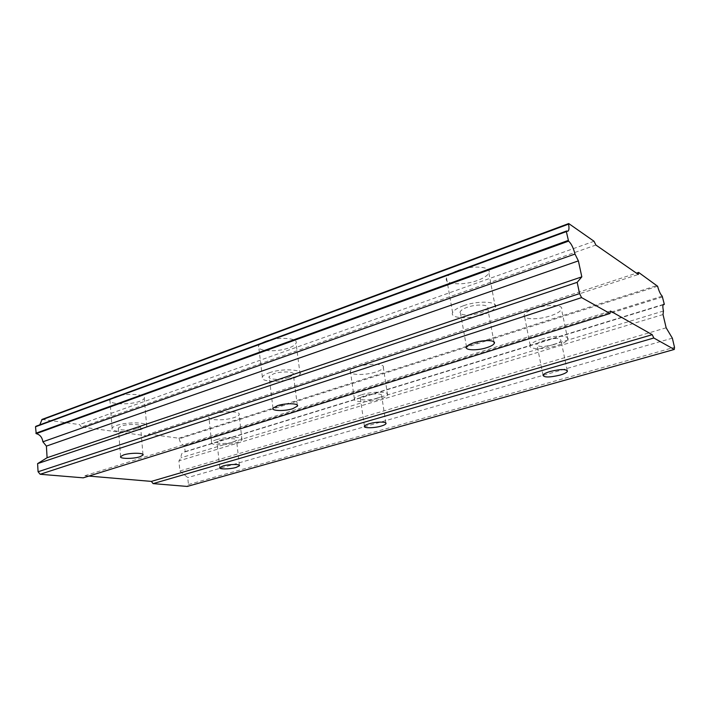 <?xml version="1.0" encoding="UTF-8"?>
<svg xmlns="http://www.w3.org/2000/svg" width="710" height="710" viewBox="0 0 710 710"><rect width="100%" height="100%" fill="white"/><g stroke="black" fill="none" stroke-linecap="round" stroke-linejoin="round"><path stroke-width="0.53" stroke-dasharray="3.55 2.66" d="M535.074 308.459C547.827 304.066 564.006 304.661 561.521 309.294C560.35 311.61 556.622 313.811 550.339 315.897C537.772 320.112 521.921 319.615 524.228 314.956C525.302 312.728 528.914 310.563 535.074 308.459M541.215 339.176C554.128 335.005 570.396 335.315 567.805 339.584C566.571 341.705 562.781 343.764 556.427 345.743C543.7 349.764 527.778 349.524 530.184 345.237C531.311 343.196 534.985 341.173 541.215 339.176M213.816 414.108C223.348 410.77 241.107 411.179 239.128 414.604C238.684 415.634 236.989 416.628 234.043 417.595C224.617 420.826 207.125 420.506 208.909 417.036C209.326 416.042 210.959 415.066 213.816 414.108M216.532 439.659C226.153 436.499 244 436.623 241.977 439.765C241.515 440.706 239.802 441.629 236.829 442.543C227.324 445.605 209.734 445.56 211.571 442.392C211.997 441.478 213.648 440.573 216.532 439.659M357.503 366.857C368.517 363.032 385.557 363.591 383.347 367.602C382.637 369.12 380.178 370.576 375.954 371.96C365.082 375.652 348.326 375.191 350.358 371.144C351.015 369.67 353.394 368.241 357.503 366.857M361.612 394.76C372.75 391.13 389.879 391.405 387.598 395.079C386.861 396.473 384.358 397.831 380.098 399.153C369.111 402.659 352.267 402.464 354.37 398.754C355.053 397.414 357.467 396.073 361.612 394.76M457.382 270.616C472.07 264.91 492.181 266.49 488.853 272.88C487.566 275.613 483.803 278.134 477.546 280.441C463.124 285.873 443.448 284.479 446.519 278.027C447.682 275.4 451.303 272.933 457.382 270.616M463.692 305.664C478.584 300.25 498.828 301.43 495.349 307.315C494.009 309.835 490.166 312.187 483.838 314.37C469.212 319.527 449.421 318.524 452.616 312.577C453.841 310.163 457.533 307.865 463.692 305.664M114.337 396.97C124.667 392.87 146.721 393.926 144.263 398.266C143.828 399.339 142.284 400.36 139.621 401.327C129.433 405.268 107.716 404.372 109.908 399.961C110.316 398.922 111.789 397.928 114.337 396.97M116.6 425.467C127.028 421.598 149.224 422.246 146.713 426.231C146.269 427.216 144.698 428.165 142.009 429.08C131.723 432.798 109.872 432.283 112.118 428.245C112.526 427.296 114.026 426.373 116.6 425.467M265.345 341.35C277.637 336.522 298.883 337.924 296.034 343.196C295.307 344.874 292.964 346.445 288.988 347.891C276.891 352.515 256.017 351.299 258.6 345.939C259.265 344.323 261.52 342.797 265.345 341.35M269.205 372.794C281.639 368.224 303.028 369.218 300.09 374.063C299.336 375.599 296.949 377.054 292.937 378.43C280.698 382.805 259.691 381.98 262.363 377.063C263.055 375.581 265.336 374.161 269.205 372.794M480.342 312.861C484.397 311.45 486.847 309.95 487.69 308.344C489.891 304.555 476.934 303.818 467.393 307.261C463.408 308.673 461.021 310.163 460.222 311.726C458.136 315.533 470.907 316.207 480.342 312.861M137.571 428.449L140.571 426.621C142.16 424.056 127.933 423.657 121.241 426.124L118.33 427.917C116.857 430.508 130.942 430.855 137.571 428.449M288.801 377.445L293.363 374.649C295.227 371.525 281.524 370.913 273.554 373.824L269.117 376.584C267.368 379.735 280.911 380.285 288.801 377.445M553.773 344.598C557.847 343.32 560.27 342.007 561.051 340.649C560.332 337.853 554.643 337.765 544.002 340.374C539.982 341.661 537.603 342.965 536.866 344.288C537.621 347.066 543.256 347.172 553.773 344.598M233.279 442.037L236.563 440.253C237.841 438.239 226.401 438.168 220.224 440.182L217.02 441.948C215.813 443.981 227.156 444.016 233.279 442.037M376.868 398.381C379.601 397.538 381.199 396.668 381.661 395.781C383.107 393.411 372.129 393.242 364.993 395.559C362.313 396.411 360.751 397.272 360.307 398.141C358.932 400.52 369.795 400.653 376.868 398.381M595.876 245.03L81.481 427.003L147.387 435.922L638.308 274.459M147.387 435.922L148.736 434.085L636.444 273.164M148.736 434.085L178.822 438.23L179.239 438.78C179.949 442.454 181.627 444.7 184.28 445.534L185.23 451.595L183.686 452.075C181.822 452.909 180.944 454.799 181.059 457.737L178.929 460.87L179.896 470.987L187.76 477.599L188.443 484.548L187.209 486.439M88.883 476.082L84.88 475.735L83.247 477.839M35.962 426.257L38.26 425.893L39.804 424.846M42.041 419.415L79.564 424.571L81.481 427.003M594.048 241.267L79.564 424.571M185.23 451.595L664.285 304.137M662.59 296.949L184.689 446.075M657.611 286.254L179.239 438.78M184.28 445.534L662.208 296.141M178.822 438.23L657.238 285.438M84.88 475.735L610.485 311.078M188.443 484.548L674.5 347.279M672.343 338.155L187.76 477.599M666.158 327.807L179.896 470.987M663.025 314.539L178.929 460.87M663.451 311.015L181.059 457.737M663.131 304.83L185.017 451.906M567.805 339.584L561.521 309.294M241.977 439.765L239.128 414.604M387.598 395.079L383.347 367.602M495.349 307.315L488.853 272.88M146.713 426.231L144.263 398.266M300.09 374.063L296.034 343.196M493.947 341.847L487.69 308.344M142.967 454.489L140.571 426.621M297.304 405.108L293.363 374.649M567.157 370.371L561.051 340.649M239.368 465.325L236.563 440.253M385.823 422.974L381.661 395.781M567.672 231.282L38.26 425.893M663.53 304.377L183.686 452.075M530.184 345.237L524.228 314.956M211.571 442.392L208.909 417.036M354.37 398.754L350.358 371.144M452.616 312.577L446.519 278.027M112.118 428.245L109.908 399.961M262.363 377.063L258.6 345.939M466.514 346.942L460.222 311.726M120.62 456.583L118.33 427.917M272.995 408.197L269.117 376.584M542.981 375.093L536.866 344.288M219.745 467.606L217.02 441.948M364.425 426.151L360.307 398.141"/><path stroke-width="1.06" d="M486.758 347.66C490.867 346.329 493.361 344.936 494.249 343.471C496.538 340.028 483.51 339.558 473.827 342.806C469.789 344.137 467.349 345.513 466.514 346.942C464.34 350.403 477.191 350.811 486.758 347.66M139.976 456.752L143.012 455.074C144.636 452.749 130.321 452.616 123.567 454.933L120.62 456.583C119.111 458.926 133.285 459.015 139.976 456.752M292.804 408.676L297.437 406.093C299.354 403.262 285.562 402.916 277.495 405.65L272.995 408.197C271.193 411.055 284.817 411.339 292.804 408.676M559.977 375.12C564.095 373.904 566.562 372.679 567.379 371.454C566.713 368.952 561.006 368.952 550.241 371.463C546.167 372.679 543.745 373.886 542.981 375.093C543.674 377.578 549.345 377.587 559.977 375.12M236.093 467.437L239.421 465.796C240.725 463.967 229.223 464.083 222.993 465.982L219.745 467.606C218.511 469.452 229.907 469.31 236.093 467.437M381.075 426.115C383.826 425.308 385.45 424.509 385.929 423.701C387.429 421.554 376.398 421.571 369.173 423.764C366.466 424.562 364.878 425.361 364.425 426.151C363.005 428.299 373.921 428.254 381.075 426.115M636.444 273.164L638.636 272.436L638.308 274.459L595.876 245.03L594.048 241.267L568.737 223.561L568.568 224.12C569.278 228.043 569.065 230.404 567.92 231.194L567.672 231.282M567.92 231.194L566.509 231.025L566.34 231.593L568.568 241.134C571.275 243.53 573.414 247.834 574.993 254.065L578.384 260.881L581.818 276.856L577.168 282.332L579.573 293.603L581.588 297.605L610.005 313.5L610.485 311.078L652.233 334.685L653.821 338.004L674.287 349.444L674.5 347.279L672.343 338.155L666.158 327.807L663.025 314.539L663.451 311.015C662.643 307.208 662.67 304.998 663.53 304.377L664.285 304.137L662.208 296.141C660.486 294.428 658.951 291.135 657.611 286.254L638.636 272.436M674.287 349.444L187.209 486.439L153.094 483.616L151.363 481.398L88.883 476.082M610.005 313.5L83.247 477.839L40.168 474.271L38.074 471.759L37.603 463.612L47.1 457.719L46.398 446.102L42.884 441.798C42.201 437.342 39.982 434.635 36.228 433.659L35.5 426.781L35.962 426.257L566.509 231.025M39.804 424.846L42.041 419.415L568.737 223.561M41.588 419.93L568.568 224.12M35.5 426.781L566.34 231.593M568.222 240.433L35.864 433.224M574.993 254.065L42.884 441.798M36.228 433.659L568.568 241.134M578.384 260.881L46.398 446.102M581.818 276.856L47.1 457.719M577.168 282.332L37.603 463.612M579.573 293.603L38.074 471.759M40.168 474.271L581.588 297.605M652.233 334.685L151.363 481.398M153.094 483.616L653.821 338.004M664.249 304.483L663.131 304.83M494.249 343.471L493.947 341.847M143.012 455.074L142.967 454.489M297.437 406.093L297.304 405.108M567.379 371.454L567.157 370.371M239.421 465.796L239.368 465.325M385.929 423.701L385.823 422.974"/></g></svg>
